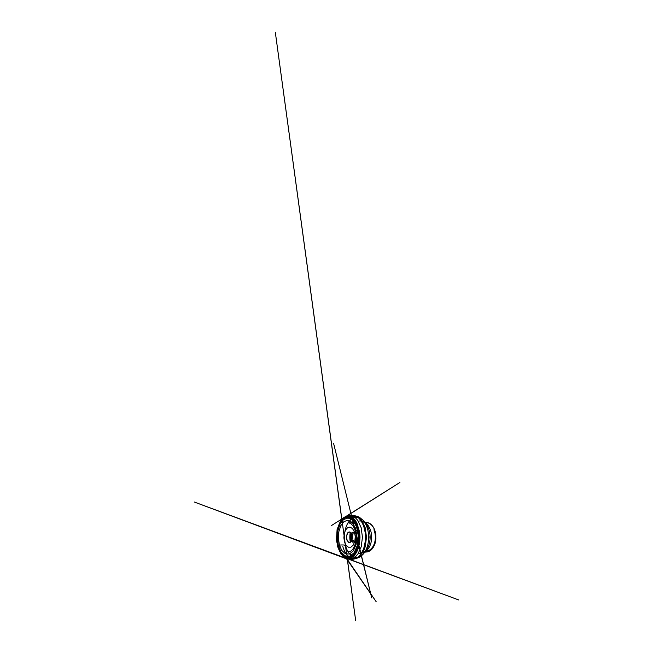 <?xml version="1.0" encoding="UTF-8"?>
<svg xmlns="http://www.w3.org/2000/svg" width="653" height="653" viewBox="0 0 653 653"><rect width="100%" height="100%" fill="white"/><g stroke="black" fill="none" stroke-linecap="round" stroke-linejoin="round"><path stroke-width="0.98" d="M373.924 529.795C375.663 533.909 375.818 539.435 374.291 543.729C372.757 548.03 369.761 550.74 366.757 551.026L365.419 551.001M365.288 523.371L366.627 523.347M344.547 542.006L346.114 545.32L348.359 547.206L350.898 547.198L353.24 545.124L354.832 541.304L355.273 536.537L354.432 531.942L352.538 528.579L350.073 527.11L347.576 527.706L345.51 530.073L344.229 533.697L343.886 537.901L344.547 542.006M339.372 544.904L341.756 550.381L345.274 553.728L349.42 554.038L353.371 550.797L356.154 544.316L356.93 536.007L355.444 528.032L352.179 522.408L348.049 520.237L344.025 521.535L340.833 525.624L338.883 531.542L338.385 538.301L339.372 544.904M338.376 545.802L341.013 551.973L344.947 555.825L349.624 556.299L354.155 552.716L357.371 545.353L358.277 535.819L356.554 526.677L352.775 520.327L348.073 517.976L343.543 519.559L339.984 524.228L337.838 530.873L337.283 538.415L338.376 545.802M338.107 546.079L339.633 550.291L342.205 554.307L345.445 556.756L349.086 557.18L352.734 555.262L355.893 550.961L358.056 544.667L358.807 537.223L357.991 529.779L355.771 523.502L352.563 519.233L348.898 517.347L345.266 517.813L342.05 520.294L339.511 524.335C336.719 530.407 336.205 539.084 338.107 546.079M338.132 546.202L339.682 550.471C341.307 553.94 343.429 556.201 346.049 557.238L348.629 557.589L351.257 556.797L353.771 554.813L355.991 551.671L357.73 547.5L358.84 542.561L359.207 537.215L358.791 531.877L357.64 526.947L355.852 522.8L353.608 519.674L351.069 517.715L348.441 516.947L345.861 517.323C343.249 518.384 341.152 520.661 339.56 524.147C336.728 530.318 336.205 539.109 338.132 546.202M346.049 557.238L350.751 558.65L353.216 558.103L355.624 556.609L357.852 554.16L361.223 546.757L362.448 537.207L361.142 527.665L357.689 520.286L355.444 517.862L353.02 516.392L350.547 515.87L345.861 517.323M338.711 532.562L338.752 542.063M366.896 551.01L365.435 550.977M358.448 553.271C360.946 553.899 363.329 553.067 365.615 550.789C368.341 547.916 370.169 542.659 370.145 537.166C370.12 531.673 368.243 526.432 365.484 523.584L366.766 523.355M374.063 529.803C377.124 536.554 374.985 546.741 370.202 549.736M368.488 534.105C369.206 536.146 369.214 538.194 368.521 540.243M356.856 539.982L355.779 540.537M355.754 533.934L356.824 534.481M353.404 540.594C352.326 540.627 351.404 539.043 351.404 537.256C351.387 535.468 352.294 533.868 353.371 533.893M345.551 545.728L344.172 544.986L341.429 544.961C340.409 545.1 339.413 544.888 338.727 545.582L337.462 546.3L341.086 554.209L346.025 558.07L376.152 601.674L346.563 558.242L458.724 599.96L194.276 502.018L345.584 558.495L352.71 559.303L355.648 558.682L358.726 556.666L360.889 554.226L363.697 548.708L365.37 540.994L365.247 532.685L363.672 525.934L361.011 520.58L357.983 517.282L354.848 515.584L348.931 515.364L349.959 514.964L346.376 516.311L399.897 482.469L331.569 525.477L345.837 516.49L343.307 517.935L340.425 521.11L337.095 529.534L336.426 540.227L337.879 546.439C336.458 541.019 336.246 534.383 337.862 527.951C339.617 521.625 342.686 517.494 346.376 516.311L349.053 516.074L351.869 517.054L354.571 519.38L356.873 522.89L359.599 531.95L359.991 537.215L359.607 542.782L358.399 548.087L356.489 552.536L354.13 555.776L351.6 557.703L349.126 558.478L346.563 558.242C342.694 557.213 339.282 552.038 337.879 546.439L340.066 547.026L337.879 546.439C337.209 546.439 337.568 546.153 338.05 546.03L339.438 545.141M347.021 539.696C347.592 541.41 348.441 542.292 349.584 542.341C351.632 542.455 353.11 537.868 351.959 534.685C351.379 533.093 350.571 532.26 349.535 532.179C347.388 532.024 345.951 536.537 347.021 539.696M346.694 539.819L346.327 537.607L347.225 533.411L348.343 532.203L349.657 531.958L350.922 532.791L351.869 534.546L352.285 536.897L351.281 541.304L350.09 542.431L348.759 542.512L346.694 539.819M365.043 551.654C368.774 549.769 371.704 543.778 371.663 537.158C371.639 530.546 368.659 524.571 364.905 522.726C368.382 521.992 372.324 524.457 374.398 529.395C376.43 534.138 376.373 540.684 374.283 545.328C372.186 549.989 368.431 552.291 365.051 551.638M364.896 551.883L366.782 551.965C369.973 551.646 373.165 548.749 374.789 544.145C376.414 539.549 376.242 533.632 374.373 529.248C372.422 525.036 369.843 522.751 366.643 522.4L364.758 522.498M352.236 536.888L352.245 537.615M342.825 546.569C344.751 553.442 349.175 558.772 354.342 558.601L356.913 558.054L359.411 556.56L363.713 550.797L365.239 546.716L366.504 537.182L365.149 527.657L361.574 520.294L359.232 517.878L356.718 516.409L350.547 515.87M345.657 546.104C348.188 555.507 356.399 561.229 363.019 554.315C366.374 550.822 368.676 544.178 368.643 537.174C368.61 530.171 366.243 523.551 362.864 520.09L358.481 517.339L354.024 517.47L351.959 518.498L348.424 522.147C344.857 527.518 343.592 535.835 344.947 543.165M365.166 523.159L365.484 523.584C363.182 521.331 360.791 520.523 358.301 521.167M350.261 532.391C349.657 535.64 349.673 538.888 350.31 542.129M354.897 541.043C353.738 542.17 352.653 542.039 351.641 540.668M351.583 540.586C350.465 538.88 350.449 535.64 351.551 533.925M351.608 533.844C352.612 532.456 353.697 532.317 354.857 533.428M354.857 541.206L353.167 542.219C351.559 542.284 350.188 539.909 350.188 537.264C350.163 534.611 351.51 532.228 353.118 532.277L354.816 533.264M356.26 530.514C357.705 530.628 358.84 531.722 359.656 533.787M350.294 542.317L349.584 542.341C350.849 542.398 352.294 540.064 352.245 537.248C352.261 534.44 350.8 532.113 349.535 532.179L350.245 532.203M364.57 522.204L366.643 522.4C369.908 522.775 372.512 525.069 374.455 529.289L375.744 533.917L375.932 538.937L374.993 543.745L371.859 549.255C370.3 550.863 368.61 551.769 366.782 551.965L364.709 552.177M350.751 558.65L354.342 558.601C356.334 558.519 358.211 557.948 359.958 556.87L363.019 554.315M362.864 520.09L359.779 517.56C358.015 516.499 356.138 515.943 354.146 515.878M354.816 541.386L353.167 542.219M353.118 532.277L354.775 533.093M347.184 557.817L355.64 620.35L347.102 557.735M346.621 554.209L275.37 32.65L342.319 523.257M346.776 546.104L345.38 545.092M345.413 545.214C346.947 546.463 345.764 545.582 345.47 545.377L345.421 545.459M348.441 522.873L351.347 522.922L348.531 522.833L350.669 523.445L353.126 525.943L354.808 529.379L356.53 536.358L333.561 443.256L351.485 515.87M351.583 516.27L371.712 597.846L356.212 534.154L355.371 543.451C354.277 547.336 352.734 549.883 350.751 551.108L348.571 551.663"/></g></svg>

